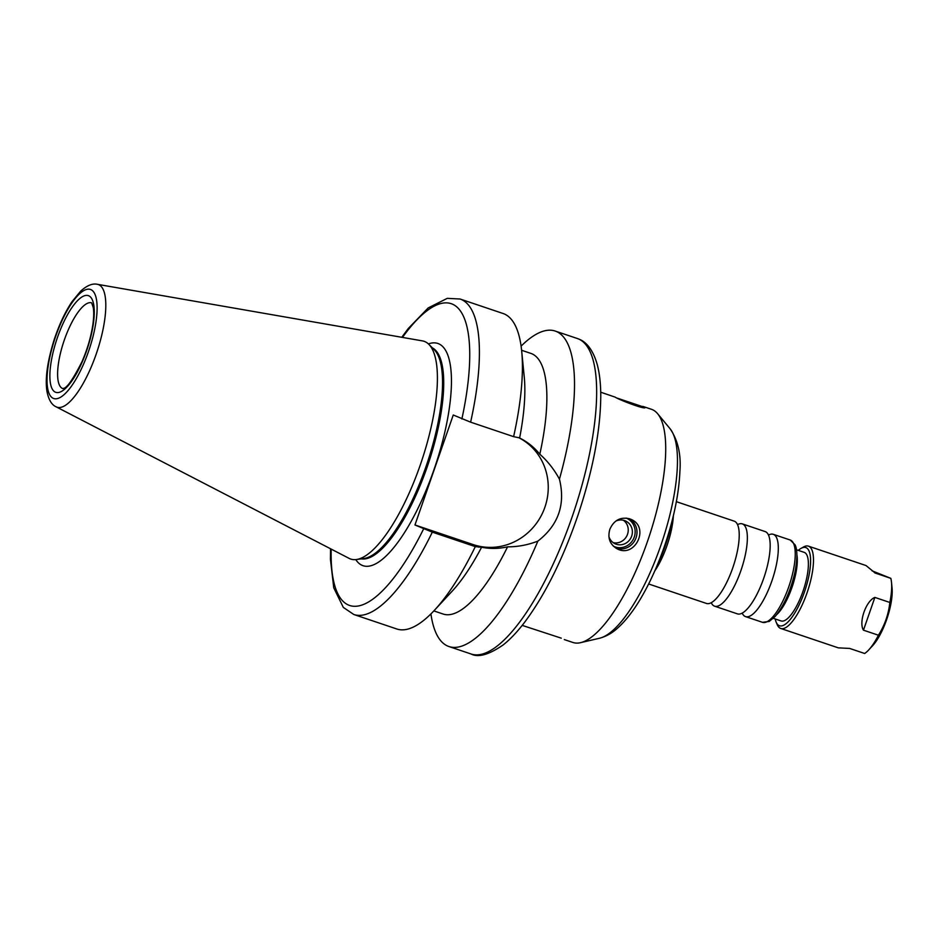 <?xml version="1.0" encoding="UTF-8"?>
<svg xmlns="http://www.w3.org/2000/svg" width="939" height="939" viewBox="0 0 939 939"><rect width="100%" height="100%" fill="white"/><g stroke="black" fill="none" stroke-linecap="round" stroke-linejoin="round"><path stroke-width="1.41" d="M522.201 625.386L561.252 638.156M629.541 518.774L630.973 519.349C650.046 527.037 635.198 558.271 617.404 548.951C609.927 544.679 607.404 538.141 609.834 529.35C613.848 520.265 620.421 516.743 629.541 518.774A16.28 15.458 -65.4 0 1 635.457 539.291A16.28 15.458 -65.4 0 1 616.066 548.247M626.137 518.07A15.447 14.66 -65.4 0 1 633.696 538.481A15.447 14.66 -65.4 0 1 613.32 546.134M615.89 521.051A12.536 11.902 -65.4 0 1 625.585 520.992A12.536 11.902 -65.4 0 1 631.184 537.354A12.536 11.902 -65.4 0 1 615.139 543.787A12.536 11.902 -65.4 0 1 608.918 536.65M623.426 520.265A12.536 11.902 -65.4 0 1 627.052 535.453A12.536 11.902 -65.4 0 1 613.167 542.636M617.498 398.23L645.152 407.526C645.386 409.885 619.106 399.826 615.151 397.127L600.725 392.209M521.098 346.127A166.449 52.009 108.6 0 1 555.195 331.056A166.449 52.009 108.6 0 1 556.78 331.678A166.449 52.009 108.6 0 1 559.444 479.148C565.607 504.454 558.412 525.112 537.859 541.122A166.449 52.009 108.6 0 1 448.948 646.537A166.449 52.009 108.6 0 1 430.919 613.906M521.615 350.282L530.911 353.416A137.505 42.959 108.6 0 1 539.819 454.218C547.625 461.119 554.163 469.43 559.444 479.148M433.841 610.902L443.138 614.036A137.505 42.959 108.6 0 0 507.565 546.838C517.765 546.874 527.859 544.972 537.859 541.122M401.763 337.289L408.312 328.462L428.161 307.957L447.269 298.344L460.075 299.013L503.069 313.497A166.449 52.009 108.6 0 1 521.685 351.057L524.255 377.02A137.505 42.959 108.6 0 1 519.619 438.02C527.354 441.8 534.091 447.199 539.819 454.218M507.565 546.838C498.703 548.81 490.052 548.939 481.59 547.226A137.505 42.959 108.6 0 1 452.129 591.218L434.37 610.338A166.449 52.009 108.6 0 1 396.821 628.989L353.827 614.505A166.449 52.009 108.6 0 0 432.316 532.143L414.956 524.983L473.268 544.62A58.253 55.307 114.6 0 0 543.446 510.992A58.253 55.307 114.6 0 0 518.504 437.551M521.685 351.057A166.449 52.009 108.6 0 1 513.61 436.647L519.232 437.832M414.956 524.983L453.255 415.003L470.615 422.163L513.61 436.647M481.59 547.226L475.31 546.627L432.316 532.143M798.326 550.383A41.246 12.888 108.6 0 1 801.061 548.376L803.455 547.026A43.417 13.569 108.6 0 1 808.456 546.158A43.417 13.569 108.6 0 1 808.866 546.322A43.417 13.569 108.6 0 1 807.223 592.321A43.417 13.569 108.6 0 1 780.743 628.461L838.304 647.851L849.666 648.438L864.655 653.485A43.417 13.569 108.6 0 0 868.716 649.929A43.417 13.569 108.6 0 0 878.435 635.222L863.457 630.175C858.492 622.416 866.004 600.831 874.866 597.415L889.843 602.462C888.564 614.235 884.761 625.151 878.435 635.222M780.743 628.461A43.417 13.569 108.6 0 1 777.281 624.752L776.189 622.217A41.246 12.888 108.6 0 1 775.227 618.965M872.026 570.806L890.818 578.342L875.171 573.025L866.016 565.548L808.456 546.158M890.818 578.342A43.417 13.569 108.6 0 1 891.498 582.286A43.417 13.569 108.6 0 1 889.843 602.462M891.498 582.286L892.05 587.908A37.149 11.608 108.6 0 1 872.554 645.786L868.716 649.929M475.31 546.627A166.449 52.009 108.6 0 1 434.37 610.338M642.839 406.387L651.443 409.287A123.032 38.44 108.6 0 1 652.617 409.744A123.032 38.44 108.6 0 1 657.64 413.735A123.032 38.44 108.6 0 1 648.603 538.141A123.032 38.44 108.6 0 1 580.537 642.675A123.032 38.44 108.6 0 1 572.907 642.464L564.304 639.576M671.925 521.485A60.389 18.874 108.6 0 1 657.1 565.513M676.362 501.672L734.181 521.145A43.417 13.569 108.6 0 1 734.603 521.309A43.417 13.569 108.6 0 1 738.242 526.556A43.417 13.569 108.6 0 1 733.183 566.628A43.417 13.569 108.6 0 1 712.971 601.594A43.417 13.569 108.6 0 1 706.468 603.448L648.638 583.976M737.62 524.596A43.417 13.569 108.6 0 1 742.326 523.892A43.417 13.569 108.6 0 1 742.737 524.056A43.417 13.569 108.6 0 1 741.094 570.043A43.417 13.569 108.6 0 1 714.602 606.183A43.417 13.569 108.6 0 1 711.281 602.779M742.326 523.892L765.132 531.568A43.417 13.569 108.6 0 1 765.555 531.732A43.417 13.569 108.6 0 1 769.194 536.979A43.417 13.569 108.6 0 1 764.135 577.051A43.417 13.569 108.6 0 1 743.923 612.017A43.417 13.569 108.6 0 1 737.42 613.871L714.602 606.183M768.572 535.019A43.417 13.569 108.6 0 1 773.278 534.314A43.417 13.569 108.6 0 1 773.689 534.479A43.417 13.569 108.6 0 1 772.046 580.466A43.417 13.569 108.6 0 1 745.554 616.618A43.417 13.569 108.6 0 1 742.233 613.202M796.46 549.761L804.195 552.355A36.187 11.303 108.6 0 1 804.535 552.496A36.187 11.303 108.6 0 1 803.162 590.819A36.187 11.303 108.6 0 1 781.095 620.949L773.372 618.343M801.061 548.376A41.246 12.888 108.6 0 1 806.202 547.719A41.246 12.888 108.6 0 1 802.246 597.85A41.246 12.888 108.6 0 1 776.189 622.217M97.363 284.306L422.397 340.88A114.887 35.893 108.6 0 1 425.167 341.737A114.887 35.893 108.6 0 1 428.853 344.343A114.887 35.893 108.6 0 1 421.423 461.636A114.887 35.893 108.6 0 1 356.386 559.527A114.887 35.893 108.6 0 1 349.144 558.388L56.105 406.81C51.622 404.826 48.57 399.65 46.95 391.281C44.966 378.558 47.419 361.222 54.321 339.249C59.239 324.495 65.167 311.936 72.092 301.56L80.754 291.055C86.998 285.456 92.538 283.202 97.363 284.306A64.709 20.212 108.6 0 1 98.924 284.787A64.709 20.212 108.6 0 1 95.954 354.789A64.709 20.212 108.6 0 1 56.105 406.81M428.853 344.343L434.252 349.754A111.448 34.825 108.6 0 1 427.045 463.526A111.448 34.825 108.6 0 1 363.956 558.494L356.386 559.527M555.195 331.056L577.344 338.51A166.449 52.009 108.6 0 1 578.94 339.143A166.449 52.009 108.6 0 1 572.626 515.441A166.449 52.009 108.6 0 1 471.096 654.002L448.948 646.537M402.479 337.406A159.207 49.744 108.6 0 1 461.882 418.958M460.075 299.013A166.449 52.009 108.6 0 1 470.615 422.163M473.268 544.62L478.902 547.202M863.457 630.175L874.866 597.415M875.829 573.295L874.502 572.684M657.64 413.735L670.07 428.736A112.586 35.177 108.6 0 1 661.795 542.589A112.586 35.177 108.6 0 1 599.516 638.25L580.537 642.675M673.357 515.781A43.417 13.569 108.6 0 1 654.776 570.924M773.278 534.314L790.215 540.019A43.417 13.569 108.6 0 1 790.626 540.183A43.417 13.569 108.6 0 1 788.983 586.171A43.417 13.569 108.6 0 1 762.503 622.322L745.554 616.618M796.882 554.796A36.187 11.303 108.6 0 1 792.281 586.535A36.187 11.303 108.6 0 1 776.753 614.587M62.737 388.57A45.236 14.132 108.6 0 1 63.899 341.233A45.236 14.132 108.6 0 1 91.599 302.839M88.841 295.832A51.023 15.94 108.6 0 1 76.305 373.839A51.023 15.94 108.6 0 1 51.082 362.29A51.023 15.94 108.6 0 1 88.841 295.832M90.989 289.67A57.549 17.982 108.6 0 1 76.845 377.666A57.549 17.982 108.6 0 1 48.394 364.625A57.549 17.982 108.6 0 1 90.989 289.67M432.374 347.864A111.448 34.825 108.6 0 1 428.219 463.925A111.448 34.825 108.6 0 1 361.315 558.846M428.407 343.909A117.234 36.633 108.6 0 1 438.971 343.909A117.234 36.633 108.6 0 1 429.675 481.425A117.234 36.633 108.6 0 1 355.764 559.597M423.583 528.939A159.207 49.744 108.6 0 1 331.197 549.092M577.344 338.51L579.574 339.39C584.95 341.514 592.626 348.029 597.31 364.802C599.575 373.464 600.725 383.711 600.772 395.53C600.549 430.355 592.943 470.263 577.955 515.253C562.884 559.081 545.136 594.716 524.713 622.146C517.518 631.63 510.382 639.189 503.327 644.811C488.996 654.718 478.256 657.781 471.096 654.002M670.07 428.736C677.946 440.238 681.221 454.476 679.895 471.437C678.956 493.01 674.202 516.79 665.622 542.789C658.861 562.954 650.844 581.041 641.572 597.04C634.025 610.068 626.137 620.327 617.932 627.804C612.416 632.968 606.277 636.442 599.516 638.25M790.215 540.019L795.063 544.82C796.565 547.566 798.361 555.219 794.817 572.767C790.438 591.253 783.901 605.808 775.203 616.43L769.217 621.442L762.503 622.322M91.646 302.851L93.254 307.523C93.982 311.76 93.841 317.558 92.82 324.894C90.966 337.054 87.35 349.367 81.939 361.808C72.972 379.426 66.786 388.277 63.383 388.359L62.854 388.605M330.551 548.763L330.422 559.186L333.756 587.814L343.31 607.404L353.827 614.505"/></g></svg>
